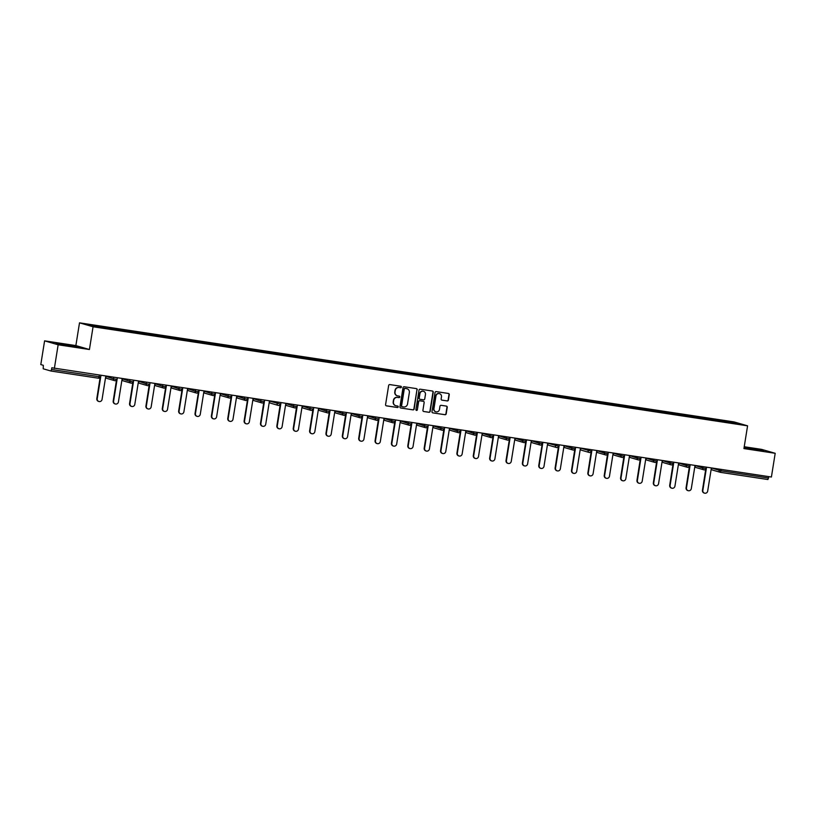 <?xml version="1.0" encoding="UTF-8"?>
<svg xmlns="http://www.w3.org/2000/svg" width="816" height="816" viewBox="0 0 816 816"><rect width="100%" height="100%" fill="white"/><g stroke="black" fill="none" stroke-linecap="round" stroke-linejoin="round"><path stroke-width="1.22" d="M401.39 387.1A0.755 0.724 106.2 0 0 400.789 386.254L389.854 384.591A1.081 1.04 106.2 0 0 388.651 385.499L385.58 404.634A1.081 1.04 106.2 0 0 386.447 405.858L397.382 407.51A0.755 0.724 106.2 0 0 397.718 406.042A0.755 0.724 106.2 0 0 397.627 406.021L396.209 405.807A3.448 3.335 106.2 0 1 393.455 401.911L393.71 400.309A3.448 3.335 106.2 0 1 397.555 397.412L398.973 397.627A0.755 0.724 106.2 0 0 399.299 396.158A0.755 0.724 106.2 0 0 399.208 396.137L397.79 395.923A3.448 3.335 106.2 0 1 395.046 392.027L395.301 390.425A3.448 3.335 106.2 0 1 399.136 387.529L400.554 387.743A0.755 0.724 106.2 0 0 401.39 387.1M397.239 395.791A3.448 3.335 106.2 0 1 394.771 391.945L395.026 390.344A3.448 3.335 106.2 0 1 398.871 387.447L400.279 387.661A0.755 0.724 106.2 0 0 400.738 386.243M386.182 405.776L397.117 407.429A0.755 0.724 106.2 0 0 397.576 406.011M395.658 405.674A3.448 3.335 106.2 0 1 393.19 401.829L393.445 400.238A3.448 3.335 106.2 0 1 397.28 397.331L398.698 397.545A0.755 0.724 106.2 0 0 399.157 396.127M447.199 400.952A1.081 1.04 106.2 0 0 448.402 400.044L449.259 394.679A1.081 1.04 106.2 0 0 448.402 393.455L436.244 391.619A1.081 1.04 106.2 0 0 435.05 392.527L431.98 411.662A1.081 1.04 106.2 0 0 432.837 412.876L444.995 414.722A1.081 1.04 106.2 0 0 446.199 413.814L447.229 407.327A1.081 1.04 106.2 0 0 446.372 406.103L441.17 405.317A1.081 1.04 106.2 0 0 439.967 406.225L439.457 409.438A2.887 2.785 106.2 0 1 435.897 411.794A2.887 2.785 106.2 0 1 433.949 408.612L435.968 396.015A2.887 2.785 106.2 0 1 439.518 393.659A2.887 2.785 106.2 0 1 441.476 396.841L441.14 398.942A1.081 1.04 106.2 0 0 441.997 400.166L446.923 400.87A1.081 1.04 106.2 0 0 448.127 399.962L448.984 394.597A1.081 1.04 106.2 0 0 448.392 393.455M89.423 349.513L75.868 345.586L44.594 340.853L58.15 344.78L89.423 349.513L93.065 326.767L747.578 425.83L743.937 448.576L775.2 453.298L771.406 477.023L51.816 367.771L51.541 369.505L99.073 376.696L99.297 375.309M58.15 344.78L54.356 368.506M417.231 389.824A1.081 1.04 106.2 0 0 416.374 388.61L404.216 386.764A1.081 1.04 106.2 0 0 403.012 387.671L399.952 406.807A1.081 1.04 106.2 0 0 400.809 408.031L412.967 409.867A1.081 1.04 106.2 0 0 414.161 408.959L416.956 389.752A1.081 1.04 106.2 0 0 416.364 388.61M420.23 389.191L432.388 391.027A1.081 1.04 106.2 0 1 433.245 392.251L430.175 411.386A1.081 1.04 106.2 0 1 428.981 412.294L423.779 411.509A1.081 1.04 106.2 0 1 422.923 410.285L424.157 402.523A1.081 1.04 106.2 0 0 423.3 401.309L419.852 400.789A1.081 1.04 106.2 0 0 418.649 401.696L417.353 409.775A0.755 0.724 106.2 0 1 416.425 410.387A0.755 0.724 106.2 0 1 415.915 409.55L419.036 390.099A1.081 1.04 106.2 0 1 420.23 389.191M93.065 326.767L79.509 322.84L734.023 421.903L747.578 425.83M718.794 420.872L718.896 420.209L708.931 418.7L709.063 419.383M718.896 420.209L739.694 424.024L92.106 326.012L87.394 324.646L103.387 327.073L103.448 327.726M113.169 329.215L113.281 328.552L103.387 327.073M113.281 328.552L119.758 329.552L119.819 330.205M129.54 331.694L129.642 331.031L119.758 329.552M129.642 331.031L136.129 332.02L136.18 332.683M145.911 334.172L146.013 333.509L136.129 332.02M146.013 333.509L152.5 334.499L152.551 335.162M162.272 336.641L162.384 335.988L152.5 334.499M162.384 335.988L168.861 336.977L168.922 337.64M178.643 339.119L178.755 338.467L168.861 336.977M178.755 338.467L185.232 339.456L185.283 340.119M195.014 341.598L195.116 340.945L185.232 339.456M195.116 340.945L201.603 341.935L201.654 342.598M211.385 344.077L211.487 343.414L201.603 341.935M211.487 343.414L217.964 344.413L218.025 345.076M227.746 346.555L227.858 345.892L217.964 344.413M227.858 345.892L234.335 346.892L234.396 347.545M244.117 349.034L244.219 348.371L234.335 346.892M244.219 348.371L250.706 349.36L250.757 350.023M260.488 351.512L260.59 350.849L250.706 349.36M260.59 350.849L267.077 351.839L267.128 352.502M276.848 353.991L276.961 353.328L267.077 351.839M276.961 353.328L283.438 354.317L283.499 354.98M293.219 356.459L293.332 355.807L283.438 354.317M293.332 355.807L299.809 356.796L299.86 357.459M309.59 358.938L309.692 358.285L299.809 356.796M309.692 358.285L316.18 359.275L316.231 359.938M325.961 361.417L326.063 360.754L316.18 359.275M326.063 360.754L332.54 361.753L332.602 362.416M342.322 363.895L342.434 363.232L332.54 361.753M342.434 363.232L348.911 364.232L348.973 364.885M358.693 366.374L358.795 365.711L348.911 364.232M358.795 365.711L365.282 366.7L365.333 367.363M375.064 368.852L375.166 368.189L365.282 366.7M375.166 368.189L381.653 369.179L381.704 369.842M391.425 371.331L391.537 370.668L381.653 369.179M391.537 370.668L398.014 371.657L398.075 372.32M407.796 373.799L407.908 373.147L398.014 371.657M407.908 373.147L414.385 374.136L414.436 374.799M424.167 376.278L424.269 375.625L414.385 374.136M424.269 375.625L430.756 376.615L430.807 377.278M440.538 378.757L440.64 378.094L430.756 376.615M440.64 378.094L447.117 379.093L447.178 379.756M456.899 381.235L457.011 380.572L447.117 379.093M457.011 380.572L463.488 381.572L463.549 382.225M473.27 383.714L473.372 383.051L463.488 381.572M473.372 383.051L479.859 384.04L479.91 384.703M489.641 386.192L489.743 385.529L479.859 384.04M489.743 385.529L496.23 386.519L496.281 387.182M506.002 388.671L506.114 388.008L496.23 386.519M506.114 388.008L512.591 388.997L512.652 389.66M522.373 391.139L522.485 390.487L512.591 388.997M522.485 390.487L528.962 391.476L529.013 392.139M538.744 393.618L538.846 392.965L528.962 391.476M538.846 392.965L545.333 393.955L545.384 394.618M555.115 396.097L555.217 395.444L545.333 393.955M555.217 395.444L561.694 396.433L561.755 397.096M571.475 398.575L571.588 397.912L561.694 396.433M571.588 397.912L578.065 398.912L578.126 399.565M587.846 401.054L587.948 400.391L578.065 398.912M587.948 400.391L594.436 401.39L594.487 402.043M604.217 403.532L604.319 402.869L594.436 401.39M604.319 402.869L610.807 403.859L610.858 404.522M620.578 406.011L620.69 405.348L610.807 403.859M620.69 405.348L627.167 406.337L627.229 407M636.949 408.479L637.061 407.827L627.167 406.337M637.061 407.827L643.538 408.816L643.589 409.479M653.32 410.958L653.422 410.305L643.538 408.816M653.422 410.305L659.909 411.295L659.96 411.958M669.691 413.437L669.793 412.784L659.909 411.295M669.793 412.784L676.27 413.773L676.331 414.436M686.052 415.915L686.164 415.252L676.27 413.773M686.164 415.252L692.641 416.252L692.702 416.905M702.423 418.394L702.525 417.731L692.641 416.252M702.525 417.731L709.012 418.73M702.607 417.761L702.668 418.424M686.246 415.283L686.297 415.956M669.875 412.804L669.926 413.477M653.504 410.326L653.565 410.999M637.133 407.847L637.194 408.52M620.772 405.368L620.823 406.042M604.401 402.89L604.462 403.563M588.03 400.421L588.091 401.084M571.669 397.943L571.72 398.616M555.298 395.464L555.349 396.137M538.927 392.986L538.988 393.659M522.556 390.507L522.617 391.18M506.195 388.028L506.246 388.702M489.824 385.55L489.886 386.223M473.453 383.081L473.515 383.744M457.093 380.603L457.144 381.276M440.722 378.124L440.773 378.797M424.351 375.646L424.412 376.319M407.98 373.167L408.041 373.84M391.619 370.688L391.67 371.362M375.248 368.21L375.309 368.883M358.877 365.731L358.938 366.404M342.516 363.263L342.567 363.936M326.145 360.784L326.196 361.457M309.774 358.306L309.835 358.979M293.403 355.827L293.464 356.5M277.042 353.348L277.093 354.022M260.671 350.87L260.732 351.543M244.3 348.391L244.361 349.064M227.939 345.923L227.99 346.596M211.568 343.444L211.619 344.117M195.197 340.966L195.259 341.639M178.826 338.487L178.888 339.16M162.466 336.008L162.517 336.682M146.095 333.53L146.156 334.203M129.724 331.051L129.785 331.724M113.363 328.583L113.414 329.256M44.594 340.853L40.8 364.579L43.33 365.313L43.207 368.791L50.888 371.015L51.541 369.505M775.2 453.298L761.644 449.381L744.223 446.74M768.815 476.636L767.917 479.533L720.395 472.331A1.642 1.591 -73.8 0 1 719.08 470.475L719.294 469.139M75.868 345.586L79.509 322.84M718.978 420.23L719.039 420.903M734.981 422.657L734.441 423.229M64.617 344.403L56.008 343.312L59.027 344.189L79.274 347.249L64.617 344.403L64.505 345.117M744.049 447.872L763.796 450.85L744.131 447.362M400.809 408.031L412.692 409.795A1.081 1.04 106.2 0 0 413.896 408.887L416.956 389.752M405.113 388.426A0.755 0.724 106.2 0 0 404.267 389.059L401.584 405.858A0.755 0.724 106.2 0 0 402.186 406.715L403.675 406.939A3.448 3.335 106.2 0 0 407.521 404.032L409.357 392.557A3.448 3.335 106.2 0 0 406.603 388.651L404.838 388.345A0.755 0.724 106.2 0 0 404.002 388.987L404.267 389.059M401.911 406.633A0.755 0.724 106.2 0 1 401.309 405.787L404.002 388.987M406.878 388.712A3.448 3.335 106.2 0 0 406.337 388.579L406.603 388.651M404.838 388.345L406.337 388.579M423.779 411.509L428.706 412.213A1.081 1.04 106.2 0 0 429.91 411.305L432.97 392.17A1.081 1.04 106.2 0 0 432.378 391.027M423.035 401.227L423.3 401.309A1.081 1.04 106.2 0 0 423.035 401.227L419.577 400.707A1.081 1.04 106.2 0 0 418.384 401.615L417.353 409.775M416.293 410.336A0.755 0.724 106.2 0 0 417.088 409.693M425.452 394.475A2.887 2.785 106.2 0 0 423.494 391.292A2.887 2.785 106.2 0 0 419.944 393.638L419.23 398.075A1.081 1.04 106.2 0 0 420.087 399.299L423.545 399.82A1.081 1.04 106.2 0 0 424.738 398.912L425.452 394.475M423.361 391.252A2.887 2.785 106.2 0 0 419.669 393.557L419.944 393.638M419.822 399.218A1.081 1.04 106.2 0 1 418.955 398.004L419.669 393.557M441.731 400.085L446.923 400.87M439.385 393.628A2.887 2.785 106.2 0 0 435.693 395.933L435.968 396.015M435.764 411.754A2.887 2.785 106.2 0 1 433.673 408.53L435.693 395.933M432.837 412.876L444.72 414.64A1.081 1.04 106.2 0 0 445.924 413.732L446.964 407.245A1.081 1.04 106.2 0 0 446.362 406.103M749.027 448.708L749.139 448.004M96.818 398.596L97.226 398.708A2.519 2.438 106.2 0 0 98.94 401.503L98.532 401.38A2.519 2.438 -73.8 0 1 96.818 398.596L100.235 376.819A1.642 1.591 106.2 0 1 98.43 378.206L99.073 376.696L100.286 376.839A1.642 1.642 0 0 1 98.42 378.206L50.898 371.015L98.42 378.206M98.94 401.503A2.519 2.438 106.2 0 0 102.051 399.442L105.764 376.288L113.455 378.818L113.669 377.482M97.226 398.708L100.939 375.554M113.189 401.074L113.597 401.186A2.519 2.438 106.2 0 0 115.311 403.981L114.903 403.859A2.519 2.438 -73.8 0 1 113.189 401.074L116.606 379.297M115.311 403.981A2.519 2.438 106.2 0 0 118.422 401.921L122.135 378.757L129.826 381.296L130.04 379.96M113.597 401.186L117.31 378.032M129.56 403.543L129.968 403.665A2.519 2.438 106.2 0 0 131.672 406.45L131.274 406.337A2.519 2.438 -73.8 0 1 129.56 403.543L132.977 381.766A1.642 1.591 106.2 0 1 131.172 383.163A1.642 1.642 0 0 0 133.028 381.796L129.826 381.296A1.642 1.591 -73.8 0 0 130.948 383.112A1.642 1.642 0 0 0 131.152 383.163M131.672 406.45A2.519 2.438 106.2 0 0 134.793 404.399L138.506 381.235L146.197 383.775L146.411 382.439M129.968 403.665L133.671 380.511M145.931 406.021L146.329 406.144A2.519 2.438 106.2 0 0 148.043 408.928L147.635 408.816A2.519 2.438 -73.8 0 1 145.931 406.021L149.338 384.244M148.043 408.928A2.519 2.438 106.2 0 0 151.164 406.868L154.867 383.714L162.568 386.243L162.782 384.917M146.329 406.144L150.042 382.99M162.292 408.5L162.7 408.622A2.519 2.438 106.2 0 0 164.414 411.407L164.006 411.295A2.519 2.438 -73.8 0 1 162.292 408.5L165.995 385.397M164.414 411.407A2.519 2.438 106.2 0 0 167.525 409.346L171.238 386.192L178.928 388.722L179.143 387.386M162.7 408.622L166.413 385.458M178.663 410.978L179.071 411.101A2.519 2.438 106.2 0 0 180.785 413.885L180.377 413.763A2.519 2.438 -73.8 0 1 178.663 410.978L182.366 387.875M180.785 413.885A2.519 2.438 106.2 0 0 183.896 411.825L187.609 388.671L195.299 391.201L195.514 389.864M179.071 411.101L182.784 387.937M195.034 413.457L195.442 413.569A2.519 2.438 106.2 0 0 197.146 416.364L196.738 416.242A2.519 2.438 -73.8 0 1 195.034 413.457L198.737 390.354M197.146 416.364A2.519 2.438 106.2 0 0 200.267 414.304L203.969 391.15M195.442 413.569L199.145 390.415M211.395 415.936L211.803 416.048A2.519 2.438 106.2 0 0 213.517 418.843L213.109 418.72A2.519 2.438 -73.8 0 1 211.395 415.936L215.098 392.833M213.517 418.843A2.519 2.438 106.2 0 0 216.628 416.782L220.34 393.628M211.803 416.048L215.516 392.894M227.766 418.414L228.174 418.526A2.519 2.438 106.2 0 0 229.888 421.321L229.48 421.199A2.519 2.438 -73.8 0 1 227.766 418.414L231.469 395.311M229.888 421.321A2.519 2.438 106.2 0 0 232.999 419.261L236.711 396.097M228.174 418.526L231.887 395.372M244.137 420.883L244.545 421.005A2.519 2.438 106.2 0 0 246.248 423.79L245.851 423.677A2.519 2.438 -73.8 0 1 244.137 420.883L247.84 397.79M246.248 423.79A2.519 2.438 106.2 0 0 249.37 421.739L253.082 398.575M244.545 421.005L248.248 397.851M260.508 423.361L260.906 423.484A2.519 2.438 106.2 0 0 262.619 426.268L262.211 426.156A2.519 2.438 -73.8 0 1 260.508 423.361L263.915 401.584M262.619 426.268A2.519 2.438 106.2 0 0 265.741 424.208L269.443 401.054M260.906 423.484L264.619 400.33M276.869 425.84L277.277 425.962A2.519 2.438 106.2 0 0 278.99 428.747L278.582 428.635A2.519 2.438 -73.8 0 1 276.869 425.84L280.286 404.063A1.642 1.591 106.2 0 1 278.48 405.46A1.642 1.591 -73.8 0 1 277.144 403.583L277.358 402.257M278.99 428.747A2.519 2.438 106.2 0 0 282.101 426.686L285.814 403.532M277.277 425.962L280.99 402.798M293.24 428.318L293.648 428.441A2.519 2.438 106.2 0 0 295.361 431.225L294.953 431.113A2.519 2.438 -73.8 0 1 293.24 428.318L296.657 406.541M295.361 431.225A2.519 2.438 106.2 0 0 298.472 429.165L302.185 406.011L309.876 408.541L310.09 407.204M293.648 428.441L297.361 405.277M309.611 430.797L310.019 430.909A2.519 2.438 106.2 0 0 311.722 433.704L311.314 433.582A2.519 2.438 -73.8 0 1 309.611 430.797L313.028 409.02M311.722 433.704A2.519 2.438 106.2 0 0 314.843 431.644L318.546 408.49L326.247 411.019L326.461 409.683M310.019 430.909L313.721 407.755M325.972 433.276L326.38 433.388A2.519 2.438 106.2 0 0 328.093 436.183L327.685 436.06A2.519 2.438 -73.8 0 1 325.972 433.276L329.389 411.499A1.642 1.591 106.2 0 1 327.583 412.886A1.642 1.591 -73.8 0 1 326.247 411.019L329.44 411.519A1.642 1.642 0 0 1 327.359 412.835L319.688 410.621A1.642 1.591 -73.8 0 1 318.577 408.796L318.617 408.5M328.093 436.183A2.519 2.438 106.2 0 0 331.204 434.122L334.917 410.968L342.608 413.498L342.822 412.162M326.38 433.388L330.092 410.234M342.343 435.754L342.751 435.866A2.519 2.438 106.2 0 0 344.464 438.661L344.056 438.539A2.519 2.438 -73.8 0 1 342.343 435.754L345.76 413.977M344.464 438.661A2.519 2.438 106.2 0 0 347.575 436.601L351.288 413.447L358.979 415.976L359.193 414.64M342.751 435.866L346.463 412.712M358.714 438.223L359.122 438.345A2.519 2.438 106.2 0 0 360.825 441.14L360.427 441.017A2.519 2.438 -73.8 0 1 358.714 438.223L362.131 416.446M360.825 441.14A2.519 2.438 106.2 0 0 363.946 439.079L367.659 415.915L375.35 418.455L375.564 417.119M359.122 438.345L362.824 415.191M375.085 440.701L375.482 440.824A2.519 2.438 106.2 0 0 377.196 443.608L376.788 443.496A2.519 2.438 -73.8 0 1 375.085 440.701L378.491 418.924M377.196 443.608A2.519 2.438 106.2 0 0 380.317 441.548L384.02 418.394L391.721 420.934L391.935 419.597M375.482 440.824L379.195 417.67M391.445 443.18L391.853 443.302A2.519 2.438 106.2 0 0 393.567 446.087L393.159 445.975A2.519 2.438 -73.8 0 1 391.445 443.18L394.862 421.403A1.642 1.591 106.2 0 1 393.057 422.8A1.642 1.642 0 0 0 394.913 421.423L391.721 420.934A1.642 1.591 -73.8 0 0 392.833 422.749A1.642 1.642 0 0 0 393.047 422.79M393.567 446.087A2.519 2.438 106.2 0 0 396.678 444.026L400.391 420.872L408.082 423.402L408.296 422.066M391.853 443.302L395.566 420.138M407.816 445.658L408.224 445.781A2.519 2.438 106.2 0 0 409.938 448.565L409.53 448.453A2.519 2.438 -73.8 0 1 407.816 445.658L411.233 423.881M409.938 448.565A2.519 2.438 106.2 0 0 413.049 446.505L416.762 423.351L424.453 425.881L424.667 424.544M408.224 445.781L411.937 422.617M424.187 448.137L424.595 448.249A2.519 2.438 106.2 0 0 426.299 451.044L425.891 450.922A2.519 2.438 -73.8 0 1 424.187 448.137L427.604 426.36M426.299 451.044A2.519 2.438 106.2 0 0 429.42 448.984L433.123 425.83L440.824 428.359L441.038 427.023M424.595 448.249L428.298 425.095M440.548 450.616L440.956 450.728A2.519 2.438 106.2 0 0 442.67 453.523L442.262 453.4A2.519 2.438 -73.8 0 1 440.548 450.616L443.965 428.839A1.642 1.591 106.2 0 1 442.16 430.226A1.642 1.642 0 0 0 444.016 428.859L440.824 428.359A1.642 1.591 -73.8 0 0 441.935 430.175A1.642 1.642 0 0 0 442.15 430.226M442.67 453.523A2.519 2.438 106.2 0 0 445.781 451.462L449.494 428.308L457.184 430.838L457.399 429.502M440.956 450.728L444.669 427.574M456.919 453.094L457.327 453.206A2.519 2.438 106.2 0 0 459.041 456.001L458.633 455.879A2.519 2.438 -73.8 0 1 456.919 453.094L460.622 429.991M459.041 456.001A2.519 2.438 106.2 0 0 462.152 453.941L465.865 430.787L473.555 433.316L473.77 431.98M457.327 453.206L461.04 430.052M473.29 455.563L473.698 455.685A2.519 2.438 106.2 0 0 475.402 458.48L475.004 458.357A2.519 2.438 -73.8 0 1 473.29 455.563L476.993 432.47M475.402 458.48A2.519 2.438 106.2 0 0 478.523 456.419L482.236 433.255L489.926 435.795L490.141 434.459M473.698 455.685L477.401 432.531M489.661 458.041L490.059 458.164A2.519 2.438 106.2 0 0 491.773 460.948L491.365 460.836A2.519 2.438 -73.8 0 1 489.661 458.041L493.354 434.938M491.773 460.948A2.519 2.438 106.2 0 0 494.894 458.898L498.596 435.734M490.059 458.164L493.772 435.01M506.022 460.52L506.43 460.642A2.519 2.438 106.2 0 0 508.144 463.427L507.736 463.315A2.519 2.438 -73.8 0 1 506.022 460.52L509.725 437.417M508.144 463.427A2.519 2.438 106.2 0 0 511.255 461.366L514.967 438.212M506.43 460.642L510.143 437.488M522.393 462.998L522.801 463.121A2.519 2.438 106.2 0 0 524.515 465.905L524.107 465.793A2.519 2.438 -73.8 0 1 522.393 462.998L526.096 439.895M524.515 465.905A2.519 2.438 106.2 0 0 527.626 463.845L531.338 440.691M522.801 463.121L526.514 439.957M538.764 465.477L539.172 465.589A2.519 2.438 106.2 0 0 540.875 468.384L540.467 468.262A2.519 2.438 -73.8 0 1 538.764 465.477L542.467 442.374M540.875 468.384A2.519 2.438 106.2 0 0 543.997 466.324L547.699 443.17M539.172 465.589L542.875 442.435M555.125 467.956L555.533 468.068A2.519 2.438 106.2 0 0 557.246 470.863L556.838 470.74A2.519 2.438 -73.8 0 1 555.125 467.956L558.542 446.179A1.642 1.591 106.2 0 1 556.736 447.566A1.642 1.591 -73.8 0 1 555.4 445.699L555.614 444.363M557.246 470.863A2.519 2.438 106.2 0 0 560.357 468.802L564.07 445.648M555.533 468.068L559.246 444.914M571.496 470.434L571.904 470.546A2.519 2.438 106.2 0 0 573.617 473.341L573.209 473.219A2.519 2.438 -73.8 0 1 571.496 470.434L574.913 448.657M573.617 473.341A2.519 2.438 106.2 0 0 576.728 471.281L580.441 448.127M571.904 470.546L575.617 447.392M587.867 472.913L588.275 473.025A2.519 2.438 106.2 0 0 589.978 475.82L589.58 475.697A2.519 2.438 -73.8 0 1 587.867 472.913L591.284 451.136A1.642 1.591 106.2 0 1 589.478 452.523A1.642 1.591 -73.8 0 1 588.132 450.656L588.346 449.32M589.978 475.82A2.519 2.438 106.2 0 0 593.099 473.759L596.812 450.595L604.503 453.135L604.717 451.799M588.275 473.025L591.977 449.871M604.238 475.381L604.636 475.504A2.519 2.438 106.2 0 0 606.349 478.288L605.941 478.176A2.519 2.438 -73.8 0 1 604.238 475.381L607.645 453.604M606.349 478.288A2.519 2.438 106.2 0 0 609.47 476.238L613.173 453.074L620.874 455.614L621.088 454.277M604.636 475.504L608.348 452.35M620.599 477.86L621.007 477.982A2.519 2.438 106.2 0 0 622.72 480.767L622.312 480.655A2.519 2.438 -73.8 0 1 620.599 477.86L624.016 456.083A1.642 1.591 106.2 0 1 622.21 457.48A1.642 1.591 -73.8 0 1 620.874 455.614L624.067 456.103A1.642 1.642 0 0 1 621.986 457.429L614.315 455.206A1.642 1.591 -73.8 0 1 613.204 453.39L613.244 453.084M622.72 480.767A2.519 2.438 106.2 0 0 625.831 478.706L629.544 455.552L637.235 458.082L637.449 456.746M621.007 477.982L624.719 454.828M636.97 480.338L637.378 480.461A2.519 2.438 106.2 0 0 639.091 483.245L638.683 483.133A2.519 2.438 -73.8 0 1 636.97 480.338L640.387 458.561M639.091 483.245A2.519 2.438 106.2 0 0 642.202 481.185L645.915 458.031L653.606 460.561L653.82 459.224M637.378 480.461L641.09 457.297M653.341 482.817L653.749 482.939A2.519 2.438 106.2 0 0 655.452 485.724L655.044 485.602A2.519 2.438 -73.8 0 1 653.341 482.817L656.758 461.04M655.452 485.724A2.519 2.438 106.2 0 0 658.573 483.664L662.276 460.51L669.977 463.039L670.191 461.703M653.749 482.939L657.451 459.775M669.701 485.296L670.109 485.408A2.519 2.438 106.2 0 0 671.823 488.203L671.415 488.08A2.519 2.438 -73.8 0 1 669.701 485.296L673.118 463.519A1.642 1.591 106.2 0 1 671.313 464.906A1.642 1.642 0 0 0 673.169 463.539L669.977 463.039A1.642 1.591 -73.8 0 0 671.089 464.865A1.642 1.642 0 0 0 671.303 464.906M671.823 488.203A2.519 2.438 106.2 0 0 674.934 486.142L678.647 462.988L686.338 465.518L686.552 464.182M670.109 485.408L673.822 462.254M686.072 487.774L686.48 487.886A2.519 2.438 106.2 0 0 688.194 490.681L687.786 490.559A2.519 2.438 -73.8 0 1 686.072 487.774L689.489 465.997M688.194 490.681A2.519 2.438 106.2 0 0 691.305 488.621L695.018 465.467L702.709 467.996L702.923 466.66M686.48 487.886L690.193 464.732M702.443 490.253L702.851 490.365A2.519 2.438 106.2 0 0 704.555 493.16L704.157 493.037A2.519 2.438 -73.8 0 1 702.443 490.253L705.86 468.476A1.642 1.591 106.2 0 1 704.055 469.863A1.642 1.642 0 0 0 705.911 468.496L702.709 467.996A1.642 1.591 -73.8 0 0 703.831 469.812A1.642 1.642 0 0 0 704.035 469.863M704.555 493.16A2.519 2.438 106.2 0 0 707.676 491.099L711.389 467.935L721.058 470.832L768.59 478.023M702.851 490.365L706.554 467.211M721.283 469.435L720.406 472.342L767.938 479.533M105.835 376.298L105.733 376.574A1.642 1.642 0 0 0 106.906 378.41A1.642 1.591 -73.8 0 1 105.784 376.594M114.791 380.684A1.642 1.642 0 0 0 116.657 379.318L113.455 378.818A1.642 1.591 -73.8 0 0 114.577 380.633A1.642 1.642 0 0 0 114.791 380.684A1.642 1.591 106.2 0 0 116.606 379.318M114.77 380.684A1.642 1.591 -73.8 0 1 114.577 380.633L106.906 378.41A1.642 1.591 -73.8 0 0 107.1 378.461M122.206 378.777L122.155 379.073A1.642 1.591 -73.8 0 0 123.471 380.929M138.577 381.245L138.475 381.531A1.642 1.642 0 0 0 139.638 383.367A1.642 1.591 -73.8 0 1 138.526 381.551M154.938 383.724L154.897 384.03A1.642 1.591 -73.8 0 0 156.203 385.886M171.309 386.203L171.207 386.478A1.642 1.642 0 0 0 172.38 388.324A1.642 1.591 -73.8 0 1 171.258 386.498M187.68 388.681L187.578 388.957A1.642 1.642 0 0 0 188.741 390.803A1.642 1.591 -73.8 0 1 187.629 388.977M204.041 391.16L211.67 393.679L211.885 392.343M220.412 393.638L228.031 396.158L228.245 394.822M236.783 396.117L244.402 398.636L244.616 397.3M253.154 398.585L260.773 401.115L260.987 399.779M269.515 401.064L280.337 404.083A1.642 1.642 0 0 1 278.256 405.409L270.586 403.186A1.642 1.591 -73.8 0 1 269.474 401.37L269.413 401.339A1.642 1.642 0 0 0 270.586 403.186A1.642 1.591 -73.8 0 0 270.779 403.226M285.886 403.543L293.505 406.062L293.719 404.726M302.257 406.021L302.155 406.297A1.642 1.642 0 0 0 303.317 408.143A1.642 1.591 -73.8 0 1 302.206 406.317M334.988 410.978L334.937 411.274A1.642 1.591 -73.8 0 0 336.253 413.141M351.359 413.457L351.308 413.753A1.642 1.591 -73.8 0 0 352.624 415.619M367.73 415.925L367.628 416.211A1.642 1.642 0 0 0 368.791 418.047A1.642 1.591 -73.8 0 1 367.679 416.231M384.091 418.404L384.05 418.71A1.642 1.591 -73.8 0 0 385.356 420.566M400.462 420.883L400.36 421.158A1.642 1.642 0 0 0 401.533 423.004A1.642 1.591 -73.8 0 1 400.411 421.178M416.833 423.361L416.731 423.637A1.642 1.642 0 0 0 417.894 425.483A1.642 1.591 -73.8 0 1 416.782 423.657M433.194 425.84L433.153 426.136A1.642 1.591 -73.8 0 0 434.459 428.002M449.565 428.318L449.463 428.594A1.642 1.642 0 0 0 450.636 430.43A1.642 1.591 -73.8 0 1 449.514 428.614M465.936 430.797L465.885 431.093A1.642 1.591 -73.8 0 0 467.201 432.959M482.307 433.265L482.205 433.551A1.642 1.642 0 0 0 483.368 435.387A1.642 1.591 -73.8 0 1 482.256 433.571M498.668 435.744L506.297 438.274L506.512 436.937M515.039 438.223L522.658 440.742L522.872 439.406M531.41 440.701L539.029 443.221L539.243 441.884M547.771 443.18L558.593 446.199A1.642 1.642 0 0 1 556.512 447.515L548.842 445.301A1.642 1.591 -73.8 0 1 547.73 443.476L547.679 443.455A1.642 1.642 0 0 0 548.842 445.301A1.642 1.591 -73.8 0 0 549.035 445.342M564.142 445.658L571.761 448.178L571.975 446.842M580.513 448.137L591.335 451.156A1.642 1.642 0 0 1 589.254 452.472L581.573 450.248A1.642 1.591 -73.8 0 1 580.462 448.433L580.411 448.412A1.642 1.642 0 0 0 581.573 450.248A1.642 1.591 -73.8 0 0 581.777 450.299M596.884 450.605L596.782 450.891A1.642 1.642 0 0 0 597.944 452.727A1.642 1.591 -73.8 0 1 596.833 450.911M629.615 455.563L629.564 455.869A1.642 1.591 -73.8 0 0 630.88 457.725M645.986 458.041L645.884 458.317A1.642 1.642 0 0 0 647.047 460.163A1.642 1.591 -73.8 0 1 645.935 458.337M662.347 460.52L662.306 460.816A1.642 1.591 -73.8 0 0 663.612 462.682M678.718 462.998L678.616 463.274A1.642 1.642 0 0 0 679.789 465.11A1.642 1.591 -73.8 0 1 678.667 463.294M695.089 465.477L695.038 465.773A1.642 1.591 -73.8 0 0 696.354 467.639M711.46 467.945L711.358 468.231A1.642 1.642 0 0 0 712.521 470.067A1.642 1.591 -73.8 0 1 711.409 468.251M131.141 383.153A1.642 1.591 -73.8 0 1 130.948 383.112L123.267 380.888A1.642 1.642 0 0 1 122.104 379.052L122.165 379.042M147.523 385.642A1.642 1.642 0 0 0 149.389 384.265L146.197 383.775A1.642 1.591 -73.8 0 0 147.308 385.591A1.642 1.642 0 0 0 147.523 385.642A1.642 1.591 106.2 0 0 149.338 384.275M147.512 385.631A1.642 1.591 -73.8 0 1 147.308 385.591L139.638 383.367A1.642 1.591 -73.8 0 0 139.842 383.408M164.546 386.6L162.568 386.243A1.642 1.591 -73.8 0 0 163.679 388.069A1.642 1.642 0 0 0 163.894 388.11A1.642 1.591 106.2 0 0 165.709 386.753L164.546 386.6M163.873 388.11A1.642 1.591 -73.8 0 1 163.679 388.069L156.009 385.846A1.642 1.642 0 0 1 154.836 383.999L154.897 383.999M180.254 390.589A1.642 1.642 0 0 0 182.131 389.222L178.928 388.722A1.642 1.591 -73.8 0 0 180.05 390.548A1.642 1.642 0 0 0 180.254 390.589A1.642 1.591 -73.8 0 1 180.05 390.548L172.38 388.324A1.642 1.591 -73.8 0 0 172.574 388.365M180.275 390.589A1.642 1.591 106.2 0 0 182.07 389.232M182.345 387.875L182.08 389.201M196.625 393.067A1.642 1.642 0 0 0 198.502 391.7L195.299 391.201A1.642 1.591 -73.8 0 0 196.411 393.026A1.642 1.642 0 0 0 196.625 393.067A1.642 1.591 -73.8 0 1 196.411 393.026L188.741 390.803A1.642 1.591 -73.8 0 0 188.945 390.844M196.646 393.067A1.642 1.591 106.2 0 0 198.441 391.711M198.716 390.354L198.451 391.68M212.996 395.546A1.642 1.642 0 0 0 214.863 394.179L211.67 393.679A1.642 1.591 -73.8 0 0 212.782 395.495A1.642 1.642 0 0 0 212.996 395.546A1.642 1.591 -73.8 0 1 212.782 395.495L205.112 393.281A1.642 1.591 -73.8 0 1 204 391.456L203.949 391.435A1.642 1.642 0 0 0 205.112 393.281A1.642 1.591 -73.8 0 0 205.306 393.322M213.007 395.546A1.642 1.591 106.2 0 0 214.812 394.179L215.087 392.833M229.367 398.024A1.642 1.642 0 0 0 231.234 396.658L228.031 396.158A1.642 1.591 -73.8 0 0 229.153 397.973A1.642 1.642 0 0 0 229.367 398.024A1.642 1.591 -73.8 0 1 229.153 397.973L221.483 395.75A1.642 1.591 -73.8 0 1 220.361 393.934L220.361 393.934M221.677 395.801A1.642 1.591 -73.8 0 1 221.483 395.75A1.642 1.642 0 0 1 220.31 393.914L220.361 393.628M229.378 398.024A1.642 1.591 106.2 0 0 231.183 396.658M231.448 395.301L231.183 396.637M245.728 400.503A1.642 1.642 0 0 0 247.605 399.136L244.402 398.636A1.642 1.591 -73.8 0 0 245.524 400.452A1.642 1.642 0 0 0 245.728 400.503A1.642 1.591 -73.8 0 1 245.524 400.452L237.844 398.228A1.642 1.591 -73.8 0 1 236.732 396.413L236.681 396.392A1.642 1.642 0 0 0 237.844 398.228A1.642 1.591 -73.8 0 0 238.048 398.279M245.749 400.503A1.642 1.591 106.2 0 0 247.544 399.136L247.819 397.78M262.752 401.472L260.773 401.115A1.642 1.591 -73.8 0 0 261.885 402.931A1.642 1.642 0 0 0 263.966 401.605L262.752 401.472M262.089 402.971A1.642 1.591 -73.8 0 1 261.885 402.931L254.215 400.707A1.642 1.591 -73.8 0 1 253.103 398.891L253.103 398.891M254.419 400.748A1.642 1.591 -73.8 0 1 254.215 400.707A1.642 1.642 0 0 1 253.052 398.871L253.093 398.585M262.12 402.982A1.642 1.591 106.2 0 0 263.915 401.615M296.647 406.572A1.642 1.591 106.2 0 1 294.851 407.929A1.642 1.642 0 0 0 296.708 406.562L293.505 406.062A1.642 1.591 -73.8 0 0 294.627 407.888A1.642 1.642 0 0 0 294.831 407.929A1.642 1.591 -73.8 0 1 294.627 407.888L286.957 405.664A1.642 1.591 -73.8 0 1 285.835 403.838L285.835 403.838M287.15 405.705A1.642 1.591 -73.8 0 1 286.957 405.664A1.642 1.642 0 0 1 285.784 403.818L285.835 403.532M313.018 409.051A1.642 1.591 106.2 0 1 311.222 410.407A1.642 1.642 0 0 0 313.079 409.04L309.876 408.541A1.642 1.591 -73.8 0 0 310.988 410.366A1.642 1.642 0 0 0 311.202 410.407A1.642 1.591 -73.8 0 1 310.988 410.366L303.317 408.143A1.642 1.591 -73.8 0 0 303.521 408.184M319.882 410.662A1.642 1.591 -73.8 0 1 319.688 410.621A1.642 1.642 0 0 1 318.526 408.775L318.577 408.775M345.76 413.998A1.642 1.591 106.2 0 1 343.954 415.364A1.642 1.642 0 0 0 345.811 413.998L342.608 413.498A1.642 1.591 -73.8 0 0 343.73 415.313A1.642 1.642 0 0 0 343.944 415.364A1.642 1.591 -73.8 0 1 343.73 415.313L336.059 413.09A1.642 1.642 0 0 1 334.886 411.254L334.948 411.244M362.12 416.476A1.642 1.591 106.2 0 1 360.325 417.843A1.642 1.642 0 0 0 362.182 416.476L358.979 415.976A1.642 1.591 -73.8 0 0 360.101 417.792A1.642 1.642 0 0 0 360.305 417.843A1.642 1.591 -73.8 0 1 360.101 417.792L352.42 415.568A1.642 1.642 0 0 1 351.257 413.732L351.319 413.722M376.676 420.322A1.642 1.642 0 0 0 378.553 418.955L375.35 418.455A1.642 1.591 -73.8 0 0 376.462 420.271A1.642 1.642 0 0 0 376.676 420.322A1.642 1.591 106.2 0 0 378.491 418.955M376.666 420.311A1.642 1.591 -73.8 0 1 376.462 420.271L368.791 418.047A1.642 1.591 -73.8 0 0 368.995 418.088M393.026 422.79A1.642 1.591 -73.8 0 1 392.833 422.749L385.162 420.526A1.642 1.642 0 0 1 383.989 418.679L384.05 418.679M409.408 425.269A1.642 1.642 0 0 0 411.284 423.902L408.082 423.402A1.642 1.591 -73.8 0 0 409.204 425.228A1.642 1.642 0 0 0 409.408 425.269A1.642 1.591 106.2 0 0 411.223 423.912M409.397 425.269A1.642 1.591 -73.8 0 1 409.204 425.228L401.533 423.004A1.642 1.591 -73.8 0 0 401.727 423.045M425.779 427.747A1.642 1.642 0 0 0 427.655 426.38L424.453 425.881A1.642 1.591 -73.8 0 0 425.564 427.706A1.642 1.642 0 0 0 425.779 427.747A1.642 1.591 106.2 0 0 427.594 426.391M425.768 427.747A1.642 1.591 -73.8 0 1 425.564 427.706L417.894 425.483A1.642 1.591 -73.8 0 0 418.098 425.524M442.129 430.226A1.642 1.591 -73.8 0 1 441.935 430.175L434.265 427.961A1.642 1.642 0 0 1 433.102 426.115L433.153 426.115M458.521 432.704A1.642 1.642 0 0 0 460.387 431.338L457.184 430.838A1.642 1.591 -73.8 0 0 458.306 432.653A1.642 1.642 0 0 0 458.521 432.704A1.642 1.591 106.2 0 0 460.336 431.338M458.5 432.704A1.642 1.591 -73.8 0 1 458.306 432.653L450.636 430.43A1.642 1.591 -73.8 0 0 450.83 430.481M460.601 429.991L460.336 431.317M474.881 435.183A1.642 1.642 0 0 0 476.758 433.816L473.555 433.316A1.642 1.591 -73.8 0 0 474.677 435.132A1.642 1.642 0 0 0 474.881 435.183A1.642 1.591 -73.8 0 1 474.677 435.132L466.997 432.908A1.642 1.642 0 0 1 465.834 431.072L465.895 431.062M474.902 435.183A1.642 1.591 106.2 0 0 476.697 433.816L476.972 432.46M493.343 434.938L493.129 436.295L489.926 435.795A1.642 1.591 -73.8 0 0 491.038 437.611A1.642 1.642 0 0 0 493.129 436.295L493.068 436.264M491.242 437.651A1.642 1.591 -73.8 0 1 491.038 437.611L483.368 435.387A1.642 1.591 -73.8 0 0 483.572 435.428M491.273 437.662A1.642 1.591 106.2 0 0 493.068 436.295M507.623 440.13A1.642 1.642 0 0 0 509.49 438.763L506.297 438.274A1.642 1.591 -73.8 0 0 507.409 440.089A1.642 1.642 0 0 0 507.623 440.13A1.642 1.591 -73.8 0 1 507.409 440.089L499.739 437.866A1.642 1.591 -73.8 0 1 498.627 436.05L498.566 436.019A1.642 1.642 0 0 0 499.739 437.866A1.642 1.591 -73.8 0 0 499.933 437.906M507.634 440.14A1.642 1.591 106.2 0 0 509.439 438.773L509.704 437.417M523.984 442.609A1.642 1.642 0 0 0 525.861 441.242L522.658 440.742A1.642 1.591 -73.8 0 0 523.78 442.568A1.642 1.642 0 0 0 523.984 442.609A1.642 1.591 -73.8 0 1 523.78 442.568L516.11 440.344A1.642 1.591 -73.8 0 1 514.988 438.529L514.937 438.498A1.642 1.642 0 0 0 516.11 440.344A1.642 1.591 -73.8 0 0 516.304 440.385M524.005 442.609A1.642 1.591 106.2 0 0 525.8 441.252M526.075 439.895L525.81 441.221M540.355 445.087A1.642 1.642 0 0 0 542.232 443.72L539.029 443.221A1.642 1.591 -73.8 0 0 540.141 445.046A1.642 1.642 0 0 0 540.355 445.087A1.642 1.591 -73.8 0 1 540.141 445.046L532.471 442.823A1.642 1.591 -73.8 0 1 531.359 440.997L531.359 440.997M532.675 442.864A1.642 1.591 -73.8 0 1 532.471 442.823A1.642 1.642 0 0 1 531.308 440.977L531.349 440.691M540.376 445.087A1.642 1.591 106.2 0 0 542.171 443.731M542.446 442.374L542.181 443.7M574.913 448.678A1.642 1.591 106.2 0 1 573.107 450.044A1.642 1.642 0 0 0 574.964 448.678L571.761 448.178A1.642 1.591 -73.8 0 0 572.883 449.993A1.642 1.642 0 0 0 573.097 450.044A1.642 1.591 -73.8 0 1 572.883 449.993L565.213 447.77A1.642 1.591 -73.8 0 1 564.091 445.954L564.091 445.954M565.406 447.821A1.642 1.591 -73.8 0 1 565.213 447.77A1.642 1.642 0 0 1 564.04 445.934L564.091 445.648M605.829 455.002A1.642 1.642 0 0 0 607.706 453.635L604.503 453.135A1.642 1.591 -73.8 0 0 605.615 454.951A1.642 1.642 0 0 0 605.829 455.002A1.642 1.591 106.2 0 0 607.645 453.635M605.819 454.991A1.642 1.591 -73.8 0 1 605.615 454.951L597.944 452.727A1.642 1.591 -73.8 0 0 598.148 452.768M614.509 455.246A1.642 1.591 -73.8 0 1 614.315 455.206A1.642 1.642 0 0 1 613.142 453.37L613.204 453.359M640.376 458.592A1.642 1.591 106.2 0 1 638.581 459.949A1.642 1.642 0 0 0 640.438 458.582L637.235 458.082A1.642 1.591 -73.8 0 0 638.357 459.908A1.642 1.642 0 0 0 638.561 459.949A1.642 1.591 -73.8 0 1 638.357 459.908L630.686 457.684A1.642 1.642 0 0 1 629.513 455.838L629.575 455.838M656.747 461.071A1.642 1.591 106.2 0 1 654.952 462.427A1.642 1.642 0 0 0 656.809 461.06L653.606 460.561A1.642 1.591 -73.8 0 0 654.718 462.386A1.642 1.642 0 0 0 654.932 462.427A1.642 1.591 -73.8 0 1 654.718 462.386L647.047 460.163A1.642 1.591 -73.8 0 0 647.251 460.204M671.282 464.906A1.642 1.591 -73.8 0 1 671.089 464.865L663.418 462.641A1.642 1.642 0 0 1 662.255 460.795L662.306 460.795M687.674 467.384A1.642 1.642 0 0 0 689.54 466.018L686.338 465.518A1.642 1.591 -73.8 0 0 687.46 467.333A1.642 1.642 0 0 0 687.674 467.384A1.642 1.591 106.2 0 0 689.489 466.018M687.653 467.384A1.642 1.591 -73.8 0 1 687.46 467.333L679.789 465.11A1.642 1.591 -73.8 0 0 679.983 465.161M704.024 469.853A1.642 1.591 -73.8 0 1 703.831 469.812L696.15 467.588A1.642 1.642 0 0 1 694.987 465.752L695.048 465.742M712.725 470.108A1.642 1.591 -73.8 0 1 712.521 470.067L720.191 472.291A1.642 1.642 0 0 0 720.406 472.342M163.894 388.11A1.642 1.642 0 0 0 165.76 386.743L165.974 385.397"/></g></svg>
